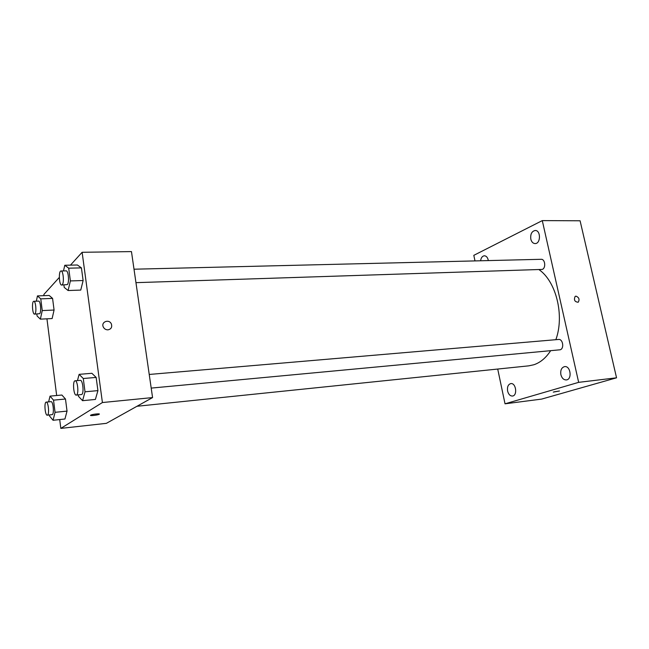 <?xml version="1.0" encoding="UTF-8"?>
<svg xmlns="http://www.w3.org/2000/svg" width="649" height="649" viewBox="0 0 649 649"><rect width="100%" height="100%" fill="white"/><g stroke="black" fill="none" stroke-linecap="round" stroke-linejoin="round"><path stroke-width="0.97" d="M474.987 260.906L473.819 255.333L542.288 220.603L580.092 220.782L616.55 377.807L541.639 399.094L505.027 403.816L497.718 369.046M488.34 260.582C487.74 257.548 486.426 255.941 484.381 255.771C482.337 256.039 481.071 257.71 480.584 260.768M507.607 391.039C508.5 394.373 510.106 396.044 512.434 396.044C517.748 395.703 516.028 382.667 510.804 383.591C508.126 384.411 507.064 386.893 507.607 391.039M560.882 374.676C561.872 378.18 563.681 379.941 566.309 379.933C572.394 379.568 570.633 365.622 564.63 366.612C561.531 367.504 560.282 370.19 560.882 374.676M530.809 239.132C531.555 241.947 532.975 243.432 535.068 243.578C540.836 243.846 540.942 230.135 535.165 230.484C531.734 231.287 530.282 234.175 530.809 239.132M542.288 220.603L578.657 382.35L616.55 377.807M575.963 296.139L575.144 296.406C573.667 299.968 574.689 301.915 578.202 302.231C579.8 299.457 579.046 297.429 575.963 296.139L575.144 296.406C573.659 299.968 574.681 301.915 578.202 302.231C579.792 299.457 579.046 297.429 575.963 296.139M578.657 382.35L505.027 403.816M554.035 391.85L559.479 390.99L554.035 391.85M559.479 390.99L553.273 392.11M151.201 388.094L560.192 349.779C564.452 348.635 562.91 338.802 558.578 339.459L149.229 374.457M135.957 282.656L542.288 269.416C546.166 267.98 545.119 258.919 541.12 259.3L134.01 269.205M136.971 406.274L528.797 365.841L533.884 364.746C540.398 362.548 545.971 357.883 550.612 350.744M555.852 339.687C564.63 315.69 556.29 281.723 539.132 269.716M70.457 265.149L82.123 252.291L131.463 251.593L152.572 397.577L106.371 423.343L60.828 428.397L59.708 419.57M82.123 252.291L102.412 402.542L152.572 397.577M107.945 329.846C105.892 329.854 104.367 328.946 103.353 327.12C100.595 321.88 109.227 318.627 111.393 324.046C112.285 327.234 111.133 329.173 107.945 329.846C111.133 329.173 112.285 327.242 111.393 324.046L111.393 324.046C109.227 318.627 100.595 321.88 103.353 327.12M49.178 295.465L52.577 298.394L54.07 310.035L52.131 318.562L54.07 310.035L52.577 298.394L49.178 295.465L37.455 295.903L40.765 298.864L42.242 310.579L40.376 319.146L37.09 316.006L36.839 314.019M91.89 373.297L96.149 377.426L97.926 390.617L95.387 399.443L97.926 390.617L96.149 377.426L91.89 373.297L79.121 374.351L83.275 378.513L85.027 391.809L82.577 400.684L78.464 396.304L78.278 394.908M44.018 295.66L43.864 294.451L59.302 277.439M56.666 395.517L46.947 318.821M102.412 402.542L60.828 428.397M77.401 264.995L81.417 267.883L83.121 280.538L80.76 290.087L83.121 280.538L81.417 267.883L77.401 264.995L64.786 265.263L68.697 268.175L70.384 280.92L68.104 290.533L64.227 287.41L63.902 284.968M61.89 395.03L65.484 399.013L67.034 411.109L64.949 419.011L67.034 411.109L65.484 399.013L61.89 395.03L50.03 396.125L53.526 400.149L55.06 412.326L53.056 420.276L49.584 416.074L49.446 414.962M90.706 415.173L90.811 415.117C92.604 414.127 101.244 413.316 99.062 414.33C97.374 415.271 88.978 416.123 90.706 415.173M99.338 414.07L99.062 414.33C95.452 415.401 92.612 415.749 90.535 415.368M48.626 401.885L50.03 396.125M47.288 415.19L52.342 414.597C54.386 413.567 53.096 401.098 51.011 401.658L46.217 402.112C43.937 402.031 45.057 415.717 47.288 415.19L47.547 415.084C49.559 414.062 48.277 401.561 46.217 402.112M53.526 400.149L65.484 399.013M55.06 412.326L67.034 411.109M53.056 420.276L64.949 419.011M36.344 301.185L37.455 295.903M34.535 314.124L39.686 313.678C41.512 312.137 40.498 300.665 38.575 301.095L33.829 301.29C31.631 301.087 32.369 314.522 34.535 314.124L34.949 313.905C36.75 312.356 35.736 300.86 33.829 301.29M40.765 298.864L52.577 298.394M42.242 310.579L54.07 310.035M40.376 319.146L52.131 318.562M77.458 380.59L79.121 374.351M76.258 395.103L81.766 394.487C84.192 393.237 82.788 379.738 80.298 380.346L75.13 380.793C72.396 380.695 73.564 395.679 76.258 395.103L76.598 394.973C78.991 393.724 77.588 380.184 75.13 380.793M83.275 378.513L96.149 377.426M85.027 391.809L97.926 390.617M82.577 400.684L95.387 399.443M63.497 270.925L64.786 265.263M61.679 285.041L67.326 284.587C69.475 282.737 68.413 270.414 66.141 270.86L61.038 270.982C58.41 270.73 59.083 285.446 61.679 285.041L62.223 284.749C64.34 282.899 63.278 270.544 61.038 270.982M68.697 268.175L81.417 267.883M70.384 280.92L83.121 280.538M68.104 290.533L80.76 290.087"/></g></svg>
